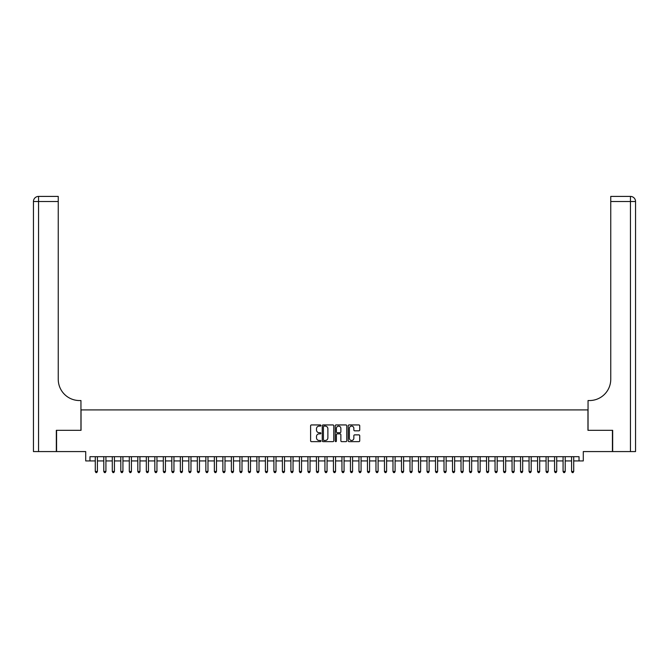 <?xml version="1.0" encoding="UTF-8"?>
<svg xmlns="http://www.w3.org/2000/svg" width="669" height="669" viewBox="0 0 669 669"><rect width="100%" height="100%" fill="white"/><g stroke="black" fill="none" stroke-linecap="round" stroke-linejoin="round"><path stroke-width="1" d="M320.894 425.526A0.585 0.585 0 0 0 320.309 424.94L311.436 424.94A0.836 0.836 0 0 0 310.6 425.777L310.6 440.804A0.836 0.836 0 0 0 311.436 441.64L320.309 441.64A0.585 0.585 0 0 0 320.894 441.055A0.585 0.585 0 0 0 320.309 440.47L319.163 440.47A2.668 2.668 0 0 1 316.487 437.802L316.487 436.548A2.668 2.668 0 0 1 319.163 433.872L320.309 433.872A0.585 0.585 0 0 0 320.894 433.295A0.585 0.585 0 0 0 320.309 432.709L319.163 432.709A2.668 2.668 0 0 1 316.487 430.033L316.487 428.779A2.668 2.668 0 0 1 319.163 426.111L320.309 426.111A0.585 0.585 0 0 0 320.894 425.526M358.902 430.828A0.836 0.836 0 0 0 359.73 429.991L359.73 425.777A0.836 0.836 0 0 0 358.902 424.94L349.051 424.94A0.836 0.836 0 0 0 348.214 425.777L348.214 440.804A0.836 0.836 0 0 0 349.051 441.64L358.902 441.64A0.836 0.836 0 0 0 359.73 440.804L359.73 435.711A0.836 0.836 0 0 0 358.902 434.875L354.679 434.875A0.836 0.836 0 0 0 353.851 435.711L353.851 438.237A2.233 2.233 0 0 1 351.618 440.47A2.233 2.233 0 0 1 349.385 438.237L349.385 428.344A2.233 2.233 0 0 1 351.618 426.111A2.233 2.233 0 0 1 353.851 428.344L353.851 429.991A0.836 0.836 0 0 0 354.679 430.828L358.902 430.828M89.972 460.933L89.972 456.684L579.028 456.684L579.028 460.933L583.284 460.933L583.284 451.575L612.419 451.575L612.419 430.318L587.959 430.318L587.959 409.905L81.041 409.905L81.041 430.318L56.581 430.318L56.581 451.575L85.716 451.575L85.716 460.933L95.282 460.933M333.772 425.777A0.836 0.836 0 0 0 332.936 424.94L323.085 424.94A0.836 0.836 0 0 0 322.249 425.777L322.249 440.804A0.836 0.836 0 0 0 323.085 441.64L332.936 441.64A0.836 0.836 0 0 0 333.772 440.804L333.772 425.777M336.064 424.94L345.915 424.94A0.836 0.836 0 0 1 346.751 425.777L346.751 440.804A0.836 0.836 0 0 1 345.915 441.64L341.7 441.64A0.836 0.836 0 0 1 340.864 440.804L340.864 434.708A0.836 0.836 0 0 0 340.028 433.872L337.235 433.872A0.836 0.836 0 0 0 336.398 434.708L336.398 441.055A0.585 0.585 0 0 1 335.813 441.64A0.585 0.585 0 0 1 335.228 441.055L335.228 425.777A0.836 0.836 0 0 1 336.064 424.94M97.415 460.933L103.787 460.933M105.919 460.933L112.292 460.933M114.424 460.933L120.805 460.933M122.929 460.933L129.309 460.933M131.433 460.933L137.814 460.933M139.938 460.933L146.319 460.933M148.443 460.933L154.823 460.933M156.947 460.933L163.328 460.933M165.452 460.933L171.833 460.933M173.957 460.933L180.337 460.933M182.461 460.933L188.842 460.933M190.974 460.933L197.347 460.933M199.479 460.933L205.851 460.933M207.984 460.933L214.364 460.933M216.488 460.933L222.869 460.933M224.993 460.933L231.374 460.933M233.498 460.933L239.878 460.933M242.002 460.933L248.383 460.933M250.507 460.933L256.888 460.933M259.012 460.933L265.392 460.933M267.516 460.933L273.897 460.933M276.021 460.933L282.402 460.933M284.534 460.933L290.906 460.933M293.039 460.933L299.411 460.933M301.543 460.933L307.924 460.933M310.048 460.933L316.429 460.933M318.553 460.933L324.933 460.933M327.057 460.933L333.438 460.933M335.562 460.933L341.943 460.933M344.067 460.933L350.447 460.933M352.571 460.933L358.952 460.933M361.076 460.933L367.457 460.933M369.589 460.933L375.961 460.933M378.094 460.933L384.466 460.933M386.598 460.933L392.979 460.933M395.103 460.933L401.484 460.933M403.608 460.933L409.988 460.933M412.112 460.933L418.493 460.933M420.617 460.933L426.998 460.933M429.122 460.933L435.502 460.933M437.626 460.933L444.007 460.933M446.131 460.933L452.512 460.933M454.636 460.933L461.016 460.933M463.149 460.933L469.521 460.933M471.653 460.933L478.026 460.933M480.158 460.933L486.539 460.933M488.663 460.933L495.043 460.933M497.167 460.933L503.548 460.933M505.672 460.933L512.053 460.933M514.177 460.933L520.557 460.933M522.681 460.933L529.062 460.933M531.186 460.933L537.567 460.933M539.691 460.933L546.071 460.933M548.195 460.933L554.576 460.933M556.708 460.933L563.081 460.933M565.213 460.933L571.585 460.933M573.718 460.933L579.028 460.933M324.005 426.111A0.585 0.585 0 0 0 323.42 426.697L323.42 439.884A0.585 0.585 0 0 0 324.005 440.47L325.209 440.47A2.668 2.668 0 0 0 327.885 437.802L327.885 428.779A2.668 2.668 0 0 0 325.209 426.111L324.005 426.111M340.864 428.386A2.233 2.233 0 0 0 338.631 426.153A2.233 2.233 0 0 0 336.398 428.386L336.398 431.873A0.836 0.836 0 0 0 337.235 432.709L340.028 432.709A0.836 0.836 0 0 0 340.864 431.873L340.864 428.386M97.415 456.684L97.415 471.478L95.282 471.478L95.282 456.684M97.415 471.478L96.771 472.59L95.926 472.59L95.282 471.478M56.33 430.318L80.949 430.318L80.949 400.547L79.511 400.547A21.266 21.266 0 0 1 58.245 379.281L58.245 201.52L38.551 201.52L38.551 451.575L56.33 451.575L56.33 430.318M38.551 451.575L33.45 451.575L33.45 201.52A5.101 5.101 0 0 1 38.551 196.41L58.245 196.41L58.245 201.52M79.511 400.547A21.266 21.266 0 0 1 58.245 379.281M38.551 196.41A5.101 5.101 0 0 0 33.45 201.52L38.551 201.52L38.551 196.41M612.67 430.318L588.051 430.318L588.051 400.547L589.489 400.547A21.266 21.266 0 0 0 610.755 379.281L610.755 196.41L630.449 196.41A5.101 5.101 0 0 1 635.55 201.52L635.55 451.575L612.67 451.575L612.67 430.318M589.489 400.547A21.266 21.266 0 0 0 610.755 379.281M630.449 451.575L630.449 201.52L635.55 201.52A5.101 5.101 0 0 0 630.449 196.41L630.449 201.52L610.755 201.52M105.919 456.684L105.919 471.478L103.787 471.478L103.787 456.684M105.919 471.478L105.276 472.59L104.431 472.59L103.787 471.478M114.424 456.684L114.424 471.478L112.292 471.478L112.292 456.684M114.424 471.478L113.78 472.59L112.936 472.59L112.292 471.478M122.929 456.684L122.929 471.478L120.805 471.478L120.805 456.684M122.929 471.478L122.293 472.59L121.44 472.59L120.805 471.478M131.433 456.684L131.433 471.478L129.309 471.478L129.309 456.684M131.433 471.478L130.798 472.59L129.945 472.59L129.309 471.478M139.938 456.684L139.938 471.478L137.814 471.478L137.814 456.684M139.938 471.478L139.303 472.59L138.45 472.59L137.814 471.478M148.443 456.684L148.443 471.478L146.319 471.478L146.319 456.684M148.443 471.478L147.807 472.59L146.954 472.59L146.319 471.478M156.947 456.684L156.947 471.478L154.823 471.478L154.823 456.684M156.947 471.478L156.312 472.59L155.459 472.59L154.823 471.478M165.452 456.684L165.452 471.478L163.328 471.478L163.328 456.684M165.452 471.478L164.817 472.59L163.964 472.59L163.328 471.478M173.957 456.684L173.957 471.478L171.833 471.478L171.833 456.684M173.957 471.478L173.321 472.59L172.468 472.59L171.833 471.478M182.461 456.684L182.461 471.478L180.337 471.478L180.337 456.684M182.461 471.478L181.826 472.59L180.973 472.59L180.337 471.478M190.974 456.684L190.974 471.478L188.842 471.478L188.842 456.684M190.974 471.478L190.331 472.59L189.486 472.59L188.842 471.478M199.479 456.684L199.479 471.478L197.347 471.478L197.347 456.684M199.479 471.478L198.835 472.59L197.991 472.59L197.347 471.478M207.984 456.684L207.984 471.478L205.851 471.478L205.851 456.684M207.984 471.478L207.34 472.59L206.495 472.59L205.851 471.478M216.488 456.684L216.488 471.478L214.364 471.478L214.364 456.684M216.488 471.478L215.853 472.59L215 472.59L214.364 471.478M224.993 456.684L224.993 471.478L222.869 471.478L222.869 456.684M224.993 471.478L224.358 472.59L223.505 472.59L222.869 471.478M233.498 456.684L233.498 471.478L231.374 471.478L231.374 456.684M233.498 471.478L232.862 472.59L232.009 472.59L231.374 471.478M242.002 456.684L242.002 471.478L239.878 471.478L239.878 456.684M242.002 471.478L241.367 472.59L240.514 472.59L239.878 471.478M250.507 456.684L250.507 471.478L248.383 471.478L248.383 456.684M250.507 471.478L249.872 472.59L249.019 472.59L248.383 471.478M259.012 456.684L259.012 471.478L256.888 471.478L256.888 456.684M259.012 471.478L258.376 472.59L257.523 472.59L256.888 471.478M267.516 456.684L267.516 471.478L265.392 471.478L265.392 456.684M267.516 471.478L266.881 472.59L266.028 472.59L265.392 471.478M276.021 456.684L276.021 471.478L273.897 471.478L273.897 456.684M276.021 471.478L275.385 472.59L274.533 472.59L273.897 471.478M284.534 456.684L284.534 471.478L282.402 471.478L282.402 456.684M284.534 471.478L283.89 472.59L283.046 472.59L282.402 471.478M293.039 456.684L293.039 471.478L290.906 471.478L290.906 456.684M293.039 471.478L292.395 472.59L291.55 472.59L290.906 471.478M301.543 456.684L301.543 471.478L299.411 471.478L299.411 456.684M301.543 471.478L300.899 472.59L300.055 472.59L299.411 471.478M310.048 456.684L310.048 471.478L307.924 471.478L307.924 456.684M310.048 471.478L309.413 472.59L308.56 472.59L307.924 471.478M318.553 456.684L318.553 471.478L316.429 471.478L316.429 456.684M318.553 471.478L317.917 472.59L317.064 472.59L316.429 471.478M327.057 456.684L327.057 471.478L324.933 471.478L324.933 456.684M327.057 471.478L326.422 472.59L325.569 472.59L324.933 471.478M335.562 456.684L335.562 471.478L333.438 471.478L333.438 456.684M335.562 471.478L334.926 472.59L334.074 472.59L333.438 471.478M344.067 456.684L344.067 471.478L341.943 471.478L341.943 456.684M344.067 471.478L343.431 472.59L342.578 472.59L341.943 471.478M352.571 456.684L352.571 471.478L350.447 471.478L350.447 456.684M352.571 471.478L351.936 472.59L351.083 472.59L350.447 471.478M361.076 456.684L361.076 471.478L358.952 471.478L358.952 456.684M361.076 471.478L360.44 472.59L359.588 472.59L358.952 471.478M369.589 456.684L369.589 471.478L367.457 471.478L367.457 456.684M369.589 471.478L368.945 472.59L368.101 472.59L367.457 471.478M378.094 456.684L378.094 471.478L375.961 471.478L375.961 456.684M378.094 471.478L377.45 472.59L376.605 472.59L375.961 471.478M386.598 456.684L386.598 471.478L384.466 471.478L384.466 456.684M386.598 471.478L385.954 472.59L385.11 472.59L384.466 471.478M395.103 456.684L395.103 471.478L392.979 471.478L392.979 456.684M395.103 471.478L394.467 472.59L393.615 472.59L392.979 471.478M403.608 456.684L403.608 471.478L401.484 471.478L401.484 456.684M403.608 471.478L402.972 472.59L402.119 472.59L401.484 471.478M412.112 456.684L412.112 471.478L409.988 471.478L409.988 456.684M412.112 471.478L411.477 472.59L410.624 472.59L409.988 471.478M420.617 456.684L420.617 471.478L418.493 471.478L418.493 456.684M420.617 471.478L419.981 472.59L419.129 472.59L418.493 471.478M429.122 456.684L429.122 471.478L426.998 471.478L426.998 456.684M429.122 471.478L428.486 472.59L427.633 472.59L426.998 471.478M437.626 456.684L437.626 471.478L435.502 471.478L435.502 456.684M437.626 471.478L436.991 472.59L436.138 472.59L435.502 471.478M446.131 456.684L446.131 471.478L444.007 471.478L444.007 456.684M446.131 471.478L445.495 472.59L444.642 472.59L444.007 471.478M454.636 456.684L454.636 471.478L452.512 471.478L452.512 456.684M454.636 471.478L454 472.59L453.147 472.59L452.512 471.478M463.149 456.684L463.149 471.478L461.016 471.478L461.016 456.684M463.149 471.478L462.505 472.59L461.66 472.59L461.016 471.478M471.653 456.684L471.653 471.478L469.521 471.478L469.521 456.684M471.653 471.478L471.009 472.59L470.165 472.59L469.521 471.478M480.158 456.684L480.158 471.478L478.026 471.478L478.026 456.684M480.158 471.478L479.514 472.59L478.67 472.59L478.026 471.478M488.663 456.684L488.663 471.478L486.539 471.478L486.539 456.684M488.663 471.478L488.027 472.59L487.174 472.59L486.539 471.478M497.167 456.684L497.167 471.478L495.043 471.478L495.043 456.684M497.167 471.478L496.532 472.59L495.679 472.59L495.043 471.478M505.672 456.684L505.672 471.478L503.548 471.478L503.548 456.684M505.672 471.478L505.036 472.59L504.183 472.59L503.548 471.478M514.177 456.684L514.177 471.478L512.053 471.478L512.053 456.684M514.177 471.478L513.541 472.59L512.688 472.59L512.053 471.478M522.681 456.684L522.681 471.478L520.557 471.478L520.557 456.684M522.681 471.478L522.046 472.59L521.193 472.59L520.557 471.478M531.186 456.684L531.186 471.478L529.062 471.478L529.062 456.684M531.186 471.478L530.55 472.59L529.697 472.59L529.062 471.478M539.691 456.684L539.691 471.478L537.567 471.478L537.567 456.684M539.691 471.478L539.055 472.59L538.202 472.59L537.567 471.478M548.195 456.684L548.195 471.478L546.071 471.478L546.071 456.684M548.195 471.478L547.56 472.59L546.707 472.59L546.071 471.478M556.708 456.684L556.708 471.478L554.576 471.478L554.576 456.684M556.708 471.478L556.064 472.59L555.22 472.59L554.576 471.478M565.213 456.684L565.213 471.478L563.081 471.478L563.081 456.684M565.213 471.478L564.569 472.59L563.724 472.59L563.081 471.478M573.718 456.684L573.718 471.478L571.585 471.478L571.585 456.684M573.718 471.478L573.074 472.59L572.229 472.59L571.585 471.478"/></g></svg>

